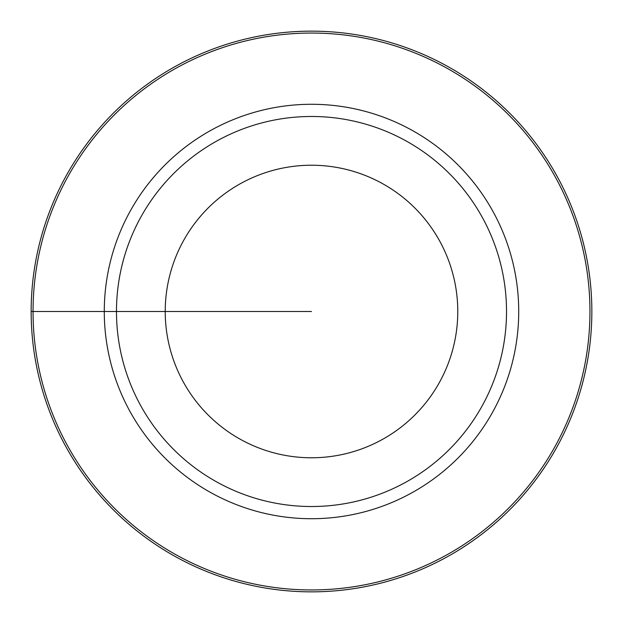 <?xml version="1.0" encoding="UTF-8"?>
<svg xmlns="http://www.w3.org/2000/svg" width="623" height="623" viewBox="0 0 623 623"><rect width="100%" height="100%" fill="white"/><g stroke="black" fill="none" stroke-linecap="round" stroke-linejoin="round"><path stroke-width="0.93" d="M311.5 165.227A146.273 146.273 0 0 0 165.227 311.5A146.273 146.273 0 0 0 311.5 457.773A146.273 146.273 0 0 0 457.773 311.5A146.273 146.273 0 0 0 311.5 165.227M311.5 116.478A195.022 195.022 0 0 0 116.478 311.5A195.022 195.022 0 0 0 311.5 506.522A195.022 195.022 0 0 0 506.522 311.5A195.022 195.022 0 0 0 311.5 116.478M311.5 589.95A278.45 278.45 0 0 1 33.05 311.5A278.45 278.45 0 0 1 311.5 33.05A278.45 278.45 0 0 1 589.95 311.5A278.45 278.45 0 0 1 311.5 589.95M311.5 31.15A280.35 280.35 0 0 0 31.15 311.5A280.35 280.35 0 0 0 311.5 591.85A280.35 280.35 0 0 0 591.85 311.5A280.35 280.35 0 0 0 311.5 31.15M31.15 311.5L311.5 311.5M311.5 104.282A207.218 207.218 0 0 1 518.718 311.5A207.218 207.218 0 0 1 311.5 518.718A207.218 207.218 0 0 1 104.282 311.5A207.218 207.218 0 0 1 311.5 104.282"/></g></svg>
